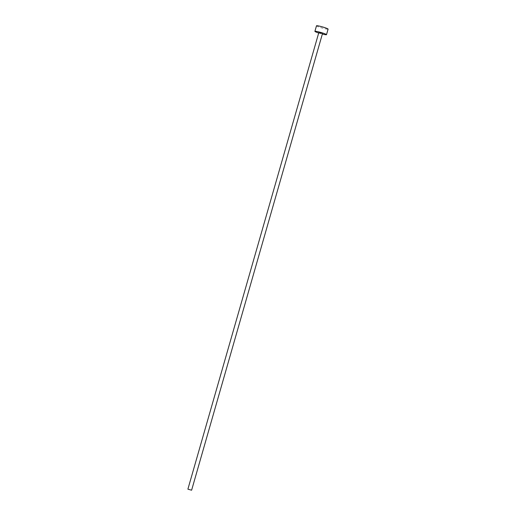 <?xml version="1.0" encoding="UTF-8"?>
<svg xmlns="http://www.w3.org/2000/svg" width="516" height="516" viewBox="0 0 516 516"><rect width="100%" height="100%" fill="white"/><g stroke="black" fill="none" stroke-linecap="round" stroke-linejoin="round"><path stroke-width="0.39" stroke-dasharray="2.58 1.94" d="M318.843 32.476L322.558 33.546M318.695 33.005A6.037 0.581 -164 0 0 322.41 34.069M316.489 25.8A6.037 0.581 -164 0 0 316.63 25.987A6.037 0.581 -164 0 0 322.861 28.225A6.037 0.581 -164 0 0 328.099 29.128"/><path stroke-width="0.77" d="M187.947 489.194L191.617 490.2L187.947 489.194M191.617 490.2L322.513 33.482L318.843 32.476L187.901 489.136M322.41 34.069A6.037 0.581 -164 0 0 326.505 34.675A6.037 0.581 -164 0 0 326.37 34.488A6.037 0.581 -164 0 0 320.139 32.25A6.037 0.581 -164 0 0 314.902 31.347A6.037 0.581 -164 0 0 315.037 31.534A6.037 0.581 -164 0 0 318.695 33.005M326.505 34.675L328.099 29.128A6.037 0.581 -164 0 0 327.957 28.941A6.037 0.581 -164 0 0 321.732 26.703A6.037 0.581 -164 0 0 316.489 25.8L314.902 31.347"/></g></svg>
